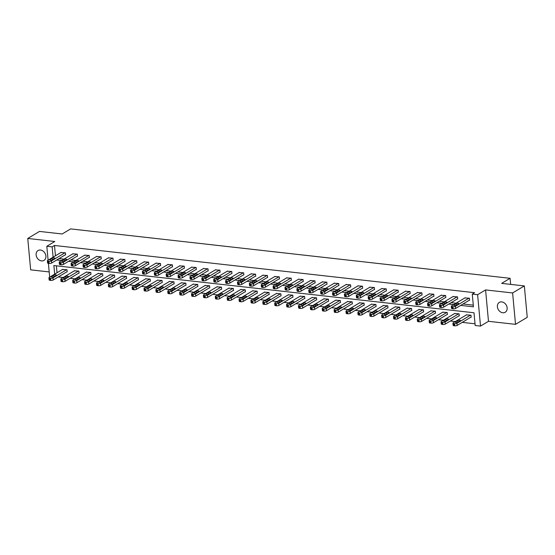 <?xml version="1.0" encoding="UTF-8"?>
<svg xmlns="http://www.w3.org/2000/svg" width="555" height="555" viewBox="0 0 555 555"><rect width="100%" height="100%" fill="white"/><g stroke="black" fill="none" stroke-linecap="round" stroke-linejoin="round"><path stroke-width="0.83" d="M41.514 260.905A5.744 4.558 -121 0 0 43.97 260.406A5.744 4.558 -121 0 0 45.572 254.544A5.744 4.558 -121 0 0 40.508 250.048A5.744 4.558 -121 0 0 38.052 250.548A5.744 4.558 -121 0 0 36.45 256.41A5.744 4.558 -121 0 0 41.514 260.905M502.768 312.756A5.744 4.558 -121 0 0 505.223 312.257A5.744 4.558 -121 0 0 506.826 306.395A5.744 4.558 -121 0 0 501.762 301.899A5.744 4.558 -121 0 0 499.306 302.399A5.744 4.558 -121 0 0 497.703 308.261A5.744 4.558 -121 0 0 502.768 312.756M510.649 284.389L510.08 278.305L70.617 228.903L62.174 233.974L39.474 231.421L27.75 238.456L30.664 269.848L49.194 271.929M510.08 278.305L501.644 283.376L524.336 285.922L527.25 317.314L515.526 324.349L512.612 292.957L485.576 289.918L477.605 294.705L480.512 326.097L475.184 325.494L474.005 312.77L53.877 265.54L54.681 274.156M485.576 289.918L488.49 321.31L515.526 324.349M488.49 321.31L480.512 326.097M58.268 276.959L63.201 277.514M70.152 278.291L75.078 278.846M82.029 279.63L86.962 280.185M93.913 280.962L98.845 281.517M105.797 282.301L110.722 282.856M117.674 283.633L122.606 284.188M129.558 284.972L134.49 285.527M141.442 286.304L146.367 286.859M153.319 287.643L158.251 288.198M165.203 288.982L170.135 289.53M177.087 290.314L182.012 290.869M188.964 291.652L193.896 292.201M200.848 292.984L205.78 293.539M212.731 294.323L217.664 294.878M224.608 295.655L229.541 296.21M236.492 296.994L241.425 297.549M248.376 298.326L253.309 298.881M260.253 299.665L265.186 300.22M272.137 300.997L277.07 301.552M284.021 302.336L288.954 302.891M295.898 303.668L300.831 304.223M307.782 305.007L312.715 305.562M319.666 306.339L324.599 306.894M331.543 307.678L336.476 308.233M343.427 309.01L348.36 309.565M355.311 310.349L360.244 310.904M367.188 311.681L372.121 312.236M379.072 313.02L384.004 313.575M390.956 314.359L395.888 314.907M402.84 315.691L407.765 316.246M414.717 317.03L419.649 317.585M426.601 318.362L431.533 318.917M438.485 319.701L443.41 320.256M450.362 321.033L455.294 321.588M462.246 322.372L475.024 323.808M524.336 285.922L512.612 292.957M56.381 265.824L57.026 272.755M470.786 317.245L471.167 317.287L470.973 315.164L466.429 314.907M458.909 315.906L459.29 315.948L459.089 313.832L454.545 313.575M447.025 314.574L447.406 314.616L447.205 312.493L442.661 312.236M435.141 313.235L435.522 313.277L435.328 311.161L430.784 310.904M423.264 311.903L423.638 311.945L423.444 309.822L418.9 309.565M411.38 310.564L411.761 310.606L411.56 308.49L407.016 308.233M399.496 309.232L399.877 309.274L399.683 307.151L395.139 306.894M387.619 307.893L387.994 307.935L387.799 305.819L383.255 305.562M375.735 306.561L376.117 306.603L375.915 304.48L371.371 304.223M363.851 305.222L364.233 305.264L364.038 303.148L359.487 302.891M351.974 303.89L352.349 303.932L352.154 301.809L347.61 301.552M340.09 302.551L340.472 302.593L340.271 300.47L335.726 300.213M328.206 301.212L328.588 301.261L328.394 299.138L323.842 298.881M316.329 299.88L316.704 299.922L316.51 297.799L311.966 297.542M304.445 298.541L304.827 298.59L304.626 296.467L300.082 296.21M292.561 297.209L292.943 297.251L292.749 295.128L288.198 294.872M280.684 295.87L281.059 295.919L280.865 293.796L276.321 293.539M268.8 294.538L269.182 294.58L268.981 292.457L264.437 292.201M256.916 293.2L257.298 293.241L257.104 291.125L252.553 290.869M245.039 291.868L245.414 291.909L245.22 289.786L240.676 289.53M233.155 290.529L233.537 290.57L233.336 288.454L228.792 288.198M221.272 289.197L221.653 289.238L221.459 287.115L216.908 286.859M209.388 287.858L209.769 287.899L209.575 285.783L205.031 285.527M197.511 286.526L197.892 286.567L197.691 284.444L193.147 284.188M185.627 285.187L186.008 285.228L185.814 283.112L181.263 282.856M173.743 283.855L174.124 283.896L173.93 281.774L169.386 281.517M161.866 282.516L162.247 282.557L162.046 280.442L157.502 280.185M149.982 281.184L150.363 281.225L150.169 279.103L145.618 278.846M138.098 279.845L138.479 279.887L138.285 277.771L133.741 277.514M126.221 278.513L126.602 278.554L126.401 276.432L121.857 276.175M114.337 277.174L114.719 277.216L114.524 275.093L109.973 274.836M102.453 275.835L102.835 275.884L102.64 273.761L98.096 273.504M90.576 274.503L90.958 274.545L90.756 272.422L86.212 272.165M78.692 273.164L79.074 273.213L78.879 271.09L74.328 270.833M66.808 271.832L67.19 271.874L66.995 269.751L62.451 269.494M460.685 305.396L473.45 306.832L472.27 294.108L474.615 292.7L54.494 245.47L55.451 255.786M59.052 258.575L63.985 259.13M70.929 259.913L75.862 260.468M82.813 261.245L87.746 261.8M94.697 262.584L99.629 263.139M106.581 263.916L111.506 264.471M118.458 265.255L123.39 265.81M130.342 266.587L135.274 267.142M142.226 267.926L147.151 268.481M154.103 269.258L159.035 269.813M165.987 270.597L170.919 271.152M177.871 271.929L182.796 272.484M189.748 273.268L194.68 273.823M201.631 274.607L206.564 275.155M213.515 275.939L218.441 276.494M225.392 277.278L230.325 277.833M237.276 278.61L242.209 279.165M249.16 279.949L254.086 280.504M261.037 281.281L265.97 281.836M272.921 282.62L277.854 283.175M284.805 283.952L289.731 284.507M296.682 285.291L301.615 285.846M308.566 286.623L313.499 287.178M320.45 287.962L325.376 288.517M332.327 289.294L337.26 289.849M344.211 290.633L349.144 291.188M356.095 291.965L361.021 292.52M367.972 293.304L372.904 293.859M379.856 294.636L384.788 295.191M391.74 295.975L396.665 296.53M403.617 297.313L408.549 297.862M415.501 298.646L420.433 299.2M427.385 299.984L432.31 300.532M439.262 301.316L444.194 301.871M451.146 302.655L456.078 303.21M463.03 303.987L473.297 305.146M469.211 300.276L469.592 300.317L469.398 298.201L464.854 297.945M457.334 298.944L457.715 298.985L457.514 296.863L452.97 296.606M445.45 297.605L445.831 297.647L445.637 295.524L441.086 295.267M433.566 296.266L433.948 296.315L433.753 294.192L429.209 293.935M421.689 294.934L422.071 294.976L421.869 292.853L417.325 292.596M409.805 293.595L410.187 293.644L409.992 291.521L405.441 291.264M397.921 292.263L398.303 292.305L398.108 290.182L393.564 289.925M386.044 290.924L386.426 290.973L386.225 288.85L381.68 288.593M374.16 289.592L374.542 289.634L374.348 287.511L369.796 287.254M362.276 288.253L362.658 288.302L362.464 286.179L357.919 285.922M350.399 286.921L350.781 286.963L350.58 284.84L346.036 284.583M338.515 285.582L338.897 285.624L338.703 283.508L334.152 283.251M326.631 284.25L327.013 284.292L326.819 282.169L322.275 281.912M314.754 282.911L315.136 282.953L314.935 280.837L310.391 280.58M302.87 281.579L303.252 281.621L303.058 279.498L298.507 279.241M290.986 280.24L291.368 280.282L291.174 278.166L286.63 277.909M279.109 278.908L279.491 278.95L279.29 276.827L274.746 276.57M267.226 277.569L267.607 277.611L267.413 275.495L262.862 275.238M255.342 276.237L255.723 276.279L255.529 274.156L250.985 273.899M243.465 274.898L243.846 274.94L243.645 272.824L239.101 272.567M231.581 273.566L231.962 273.608L231.761 271.485L227.217 271.228M219.697 272.227L220.078 272.269L219.884 270.146L215.34 269.89M207.82 270.889L208.201 270.937L208 268.814L203.456 268.558M195.936 269.557L196.317 269.598L196.116 267.475L191.572 267.219M184.052 268.218L184.433 268.266L184.239 266.143L179.695 265.887M172.175 266.886L172.549 266.927L172.355 264.804L167.811 264.548M160.291 265.547L160.672 265.595L160.471 263.472L155.927 263.216M148.407 264.215L148.789 264.256L148.594 262.133L144.043 261.877M136.53 262.876L136.905 262.917L136.71 260.801L132.166 260.545M124.646 261.544L125.028 261.585L124.826 259.462L120.282 259.206M112.762 260.205L113.144 260.246L112.949 258.13L108.398 257.874M100.885 258.873L101.26 258.914L101.066 256.792L96.521 256.535M89.001 257.534L89.383 257.575L89.182 255.46L84.638 255.203M77.117 256.202L77.499 256.243L77.305 254.121L72.754 253.864M65.24 254.863L65.615 254.905L65.421 252.789L60.877 252.532M48.105 260.191L46.814 246.281L54.785 241.494L27.75 238.456M46.814 246.281L52.149 246.878L53.107 257.194M54.494 245.47L52.149 246.878M472.27 294.108L477.605 294.705M49.679 277.16L48.396 263.334A1.797 0.569 174.7 0 1 47.557 262.938L47.355 260.815A1.797 0.569 -5.3 0 0 48.209 261.218L48.972 261.301A1.797 0.569 -5.3 0 0 51.428 260.912L65.039 252.74M56.707 259.983L61.64 260.538M68.584 261.322L73.517 261.87M80.468 262.654L85.401 263.209M92.352 263.993L97.285 264.548M104.236 265.325L109.162 265.88M116.113 266.664L121.045 267.219M127.997 267.996L132.929 268.551M139.881 269.335L144.806 269.89M151.758 270.667L156.69 271.222M163.642 272.005L168.574 272.56M175.526 273.337L180.451 273.892M187.403 274.676L192.335 275.231M199.287 276.008L204.219 276.563M211.171 277.347L216.096 277.902M223.048 278.679L227.98 279.234M234.931 280.018L239.864 280.573M246.815 281.35L251.741 281.905M258.692 282.689L263.625 283.244M270.576 284.028L275.509 284.576M282.46 285.36L287.386 285.915M294.337 286.699L299.27 287.247M306.221 288.031L311.154 288.586M318.105 289.37L323.031 289.925M329.982 290.702L334.915 291.257M341.866 292.041L346.799 292.596M353.75 293.373L358.676 293.928M365.627 294.712L370.56 295.267M377.511 296.044L382.444 296.599M389.395 297.383L394.321 297.938M401.272 298.715L406.204 299.27M413.156 300.054L418.088 300.609M425.04 301.386L429.965 301.941M436.917 302.725L441.849 303.28M448.801 304.057L453.733 304.612M469.017 298.153L455.405 306.325A1.797 0.569 -5.3 0 1 452.942 306.714L452.186 306.631A1.797 0.569 -5.3 0 1 451.333 306.228A1.797 0.569 -5.3 0 1 451.597 305.895L465.208 297.73M451.333 306.228L451.534 308.351A1.797 0.569 174.7 0 0 452.381 308.747L453.144 308.837A1.797 0.569 174.7 0 0 455.606 308.441L469.572 300.061M456.411 305.229A1.436 0.451 174.7 0 1 454.822 305.562A1.436 0.451 174.7 0 1 453.761 305.229A1.436 0.451 174.7 0 1 453.969 304.959L456.224 303.606A1.436 0.451 174.7 0 1 457.813 303.273A1.436 0.451 174.7 0 1 458.874 303.613A1.436 0.451 174.7 0 1 458.659 303.883L456.411 305.229M470.591 315.122L456.98 323.287A1.797 0.569 -5.3 0 1 454.517 323.683L453.761 323.593A1.797 0.569 -5.3 0 1 452.908 323.197A1.797 0.569 -5.3 0 1 453.171 322.864L466.783 314.692M471.146 317.03L457.181 325.41A1.797 0.569 174.7 0 1 454.718 325.799L453.955 325.716A1.797 0.569 174.7 0 1 453.102 325.32L452.908 323.197M457.986 322.198L460.234 320.846A1.436 0.451 -5.3 0 0 460.449 320.582A1.436 0.451 -5.3 0 0 459.387 320.242A1.436 0.451 -5.3 0 0 457.799 320.575L455.544 321.928A1.436 0.451 -5.3 0 0 455.336 322.198A1.436 0.451 -5.3 0 0 456.397 322.531A1.436 0.451 -5.3 0 0 457.986 322.198M457.133 296.821L443.528 304.986A1.797 0.569 -5.3 0 1 441.065 305.375L440.302 305.292A1.797 0.569 -5.3 0 1 439.449 304.896A1.797 0.569 -5.3 0 1 439.72 304.556L453.324 296.391M439.449 304.896L439.65 307.019A1.797 0.569 174.7 0 0 440.497 307.414L441.26 307.498A1.797 0.569 174.7 0 0 443.723 307.109L457.688 298.729M444.527 303.897A1.436 0.451 174.7 0 1 442.939 304.23A1.436 0.451 174.7 0 1 441.877 303.89A1.436 0.451 174.7 0 1 442.092 303.62L444.34 302.274A1.436 0.451 174.7 0 1 445.929 301.941A1.436 0.451 174.7 0 1 446.99 302.274A1.436 0.451 174.7 0 1 446.782 302.544L444.527 303.897M445.256 295.482L431.644 303.647A1.797 0.569 -5.3 0 1 429.181 304.043L428.418 303.96A1.797 0.569 -5.3 0 1 427.572 303.557A1.797 0.569 -5.3 0 1 427.836 303.224L441.447 295.059M427.572 303.557L427.766 305.68A1.797 0.569 174.7 0 0 428.62 306.076L429.376 306.166A1.797 0.569 174.7 0 0 431.839 305.77L445.811 297.39M432.643 302.558A1.436 0.451 174.7 0 1 431.062 302.891A1.436 0.451 174.7 0 1 430 302.558A1.436 0.451 174.7 0 1 430.208 302.288L432.463 300.935A1.436 0.451 174.7 0 1 434.052 300.602A1.436 0.451 174.7 0 1 435.106 300.942A1.436 0.451 174.7 0 1 434.898 301.212L432.643 302.558M458.708 313.79L445.096 321.955A1.797 0.569 -5.3 0 1 442.64 322.344L441.877 322.261A1.797 0.569 -5.3 0 1 441.024 321.865A1.797 0.569 -5.3 0 1 441.294 321.525L454.899 313.36M459.262 315.691L445.297 324.071A1.797 0.569 174.7 0 1 442.835 324.467L442.071 324.384A1.797 0.569 174.7 0 1 441.225 323.981L441.024 321.865M446.102 320.866L448.357 319.513A1.436 0.451 -5.3 0 0 448.565 319.243A1.436 0.451 -5.3 0 0 447.503 318.903A1.436 0.451 -5.3 0 0 445.915 319.236L443.667 320.589A1.436 0.451 -5.3 0 0 443.452 320.859A1.436 0.451 -5.3 0 0 444.513 321.199A1.436 0.451 -5.3 0 0 446.102 320.866M446.831 312.451L433.219 320.617A1.797 0.569 -5.3 0 1 430.756 321.012L429.993 320.922A1.797 0.569 -5.3 0 1 429.147 320.526A1.797 0.569 -5.3 0 1 429.41 320.186L443.022 312.021M447.379 314.359L433.413 322.739A1.797 0.569 174.7 0 1 430.951 323.128L430.194 323.045A1.797 0.569 174.7 0 1 429.341 322.649L429.147 320.526M434.218 319.527L436.473 318.175A1.436 0.451 -5.3 0 0 436.681 317.904A1.436 0.451 -5.3 0 0 435.619 317.571A1.436 0.451 -5.3 0 0 434.038 317.904L431.783 319.257A1.436 0.451 -5.3 0 0 431.568 319.52A1.436 0.451 -5.3 0 0 432.629 319.86A1.436 0.451 -5.3 0 0 434.218 319.527M433.372 294.15L419.76 302.315A1.797 0.569 -5.3 0 1 417.298 302.704L416.541 302.621A1.797 0.569 -5.3 0 1 415.688 302.225A1.797 0.569 -5.3 0 1 415.952 301.885L429.563 293.72M415.688 302.225L415.882 304.348A1.797 0.569 174.7 0 0 416.736 304.744L417.499 304.827A1.797 0.569 174.7 0 0 419.962 304.438L433.927 296.058M420.766 301.226A1.436 0.451 174.7 0 1 419.178 301.559A1.436 0.451 174.7 0 1 418.116 301.219A1.436 0.451 174.7 0 1 418.324 300.949L420.579 299.603A1.436 0.451 174.7 0 1 422.168 299.27A1.436 0.451 174.7 0 1 423.229 299.603A1.436 0.451 174.7 0 1 423.014 299.873L420.766 301.226M421.488 292.811L407.883 300.976A1.797 0.569 -5.3 0 1 405.421 301.372L404.657 301.289A1.797 0.569 -5.3 0 1 403.804 300.886A1.797 0.569 -5.3 0 1 404.075 300.553L417.679 292.388M403.804 300.886L404.005 303.009A1.797 0.569 174.7 0 0 404.852 303.405L405.615 303.495A1.797 0.569 174.7 0 0 408.078 303.099L422.043 294.719M408.882 299.887A1.436 0.451 174.7 0 1 407.294 300.22A1.436 0.451 174.7 0 1 406.232 299.887A1.436 0.451 174.7 0 1 406.447 299.617L408.695 298.264A1.436 0.451 174.7 0 1 410.284 297.931A1.436 0.451 174.7 0 1 411.345 298.271A1.436 0.451 174.7 0 1 411.137 298.541L408.882 299.887M409.611 291.479L395.999 299.644A1.797 0.569 -5.3 0 1 393.537 300.033L392.773 299.95A1.797 0.569 -5.3 0 1 391.927 299.554A1.797 0.569 -5.3 0 1 392.191 299.214L405.802 291.049M391.927 299.554L392.121 301.67A1.797 0.569 174.7 0 0 392.975 302.073L393.731 302.156A1.797 0.569 174.7 0 0 396.194 301.767L410.166 293.387M396.998 298.555A1.436 0.451 174.7 0 1 395.41 298.888A1.436 0.451 174.7 0 1 394.355 298.548A1.436 0.451 174.7 0 1 394.563 298.278L396.818 296.932A1.436 0.451 174.7 0 1 398.407 296.592A1.436 0.451 174.7 0 1 399.461 296.932A1.436 0.451 174.7 0 1 399.253 297.202L396.998 298.555M434.947 311.119L421.335 319.285A1.797 0.569 -5.3 0 1 418.872 319.673L418.116 319.59A1.797 0.569 -5.3 0 1 417.263 319.194A1.797 0.569 -5.3 0 1 417.526 318.854L431.138 310.689M435.502 313.02L421.529 321.4A1.797 0.569 174.7 0 1 419.074 321.796L418.31 321.706A1.797 0.569 174.7 0 1 417.457 321.31L417.263 319.194M422.341 318.195L424.589 316.843A1.436 0.451 -5.3 0 0 424.804 316.572A1.436 0.451 -5.3 0 0 423.742 316.232A1.436 0.451 -5.3 0 0 422.154 316.565L419.899 317.918A1.436 0.451 -5.3 0 0 419.691 318.188A1.436 0.451 -5.3 0 0 420.752 318.528A1.436 0.451 -5.3 0 0 422.341 318.195M423.063 309.78L409.451 317.946A1.797 0.569 -5.3 0 1 406.995 318.341L406.232 318.251A1.797 0.569 -5.3 0 1 405.379 317.855A1.797 0.569 -5.3 0 1 405.649 317.515L419.254 309.35M423.618 311.688L409.652 320.068A1.797 0.569 174.7 0 1 407.19 320.457L406.427 320.374A1.797 0.569 174.7 0 1 405.58 319.978L405.379 317.855M410.457 316.856L412.705 315.504A1.436 0.451 -5.3 0 0 412.92 315.233A1.436 0.451 -5.3 0 0 411.859 314.9A1.436 0.451 -5.3 0 0 410.27 315.233L408.022 316.586A1.436 0.451 -5.3 0 0 407.807 316.85A1.436 0.451 -5.3 0 0 408.868 317.189A1.436 0.451 -5.3 0 0 410.457 316.856M411.186 308.441L397.574 316.614A1.797 0.569 -5.3 0 1 395.111 317.002L394.348 316.919A1.797 0.569 -5.3 0 1 393.502 316.523A1.797 0.569 -5.3 0 1 393.766 316.183L407.377 308.018M411.734 310.349L397.769 318.73A1.797 0.569 174.7 0 1 395.306 319.125L394.55 319.035A1.797 0.569 174.7 0 1 393.696 318.639L393.502 316.523M398.573 315.517L400.828 314.172A1.436 0.451 -5.3 0 0 401.036 313.901A1.436 0.451 -5.3 0 0 399.975 313.561A1.436 0.451 -5.3 0 0 398.393 313.894L396.138 315.247A1.436 0.451 -5.3 0 0 395.923 315.517A1.436 0.451 -5.3 0 0 396.985 315.857A1.436 0.451 -5.3 0 0 398.573 315.517M397.727 290.14L384.115 298.306A1.797 0.569 -5.3 0 1 381.653 298.701L380.896 298.611A1.797 0.569 -5.3 0 1 380.043 298.215A1.797 0.569 -5.3 0 1 380.307 297.882L393.918 289.71M380.043 298.215L380.237 300.338A1.797 0.569 174.7 0 0 381.091 300.734L381.854 300.824A1.797 0.569 174.7 0 0 384.317 300.428L398.282 292.048M385.121 297.216A1.436 0.451 174.7 0 1 383.533 297.549A1.436 0.451 174.7 0 1 382.471 297.216A1.436 0.451 174.7 0 1 382.679 296.946L384.934 295.593A1.436 0.451 174.7 0 1 386.523 295.26A1.436 0.451 174.7 0 1 387.584 295.6A1.436 0.451 174.7 0 1 387.369 295.87L385.121 297.216M399.302 307.109L385.69 315.275A1.797 0.569 -5.3 0 1 383.227 315.67L382.471 315.58A1.797 0.569 -5.3 0 1 381.618 315.184A1.797 0.569 -5.3 0 1 381.882 314.845L395.493 306.679M399.857 309.017L385.885 317.398A1.797 0.569 174.7 0 1 383.429 317.786L382.666 317.703A1.797 0.569 174.7 0 1 381.812 317.307L381.618 315.184M386.696 314.185L388.944 312.833A1.436 0.451 -5.3 0 0 389.159 312.562A1.436 0.451 -5.3 0 0 388.098 312.229A1.436 0.451 -5.3 0 0 386.509 312.562L384.254 313.908A1.436 0.451 -5.3 0 0 384.046 314.179A1.436 0.451 -5.3 0 0 385.108 314.519A1.436 0.451 -5.3 0 0 386.696 314.185M385.843 288.808L372.238 296.974A1.797 0.569 -5.3 0 1 369.776 297.362L369.013 297.279A1.797 0.569 -5.3 0 1 368.159 296.883A1.797 0.569 -5.3 0 1 368.43 296.543L382.034 288.378M368.159 296.883L368.36 298.999A1.797 0.569 174.7 0 0 369.207 299.402L369.97 299.485A1.797 0.569 174.7 0 0 372.433 299.096L386.398 290.716M373.238 295.884A1.436 0.451 174.7 0 1 371.649 296.217A1.436 0.451 174.7 0 1 370.587 295.877A1.436 0.451 174.7 0 1 370.802 295.607L373.05 294.254A1.436 0.451 174.7 0 1 374.639 293.921A1.436 0.451 174.7 0 1 375.7 294.261A1.436 0.451 174.7 0 1 375.492 294.532L373.238 295.884M387.418 305.77L373.806 313.943A1.797 0.569 -5.3 0 1 371.35 314.331L370.587 314.248A1.797 0.569 -5.3 0 1 369.734 313.846A1.797 0.569 -5.3 0 1 369.998 313.513L383.609 305.347M387.973 307.678L374.008 316.059A1.797 0.569 174.7 0 1 371.545 316.454L370.782 316.364A1.797 0.569 174.7 0 1 369.935 315.968L369.734 313.846M374.812 312.847L377.06 311.501A1.436 0.451 -5.3 0 0 377.275 311.23A1.436 0.451 -5.3 0 0 376.214 310.89A1.436 0.451 -5.3 0 0 374.625 311.223L372.377 312.576A1.436 0.451 -5.3 0 0 372.162 312.847A1.436 0.451 -5.3 0 0 373.224 313.186A1.436 0.451 -5.3 0 0 374.812 312.847M373.966 287.469L360.355 295.635A1.797 0.569 -5.3 0 1 357.892 296.03L357.129 295.94A1.797 0.569 -5.3 0 1 356.282 295.544A1.797 0.569 -5.3 0 1 356.546 295.211L370.157 287.039M356.282 295.544L356.476 297.667A1.797 0.569 174.7 0 0 357.33 298.063L358.086 298.146A1.797 0.569 174.7 0 0 360.549 297.757L374.514 289.377M361.354 294.545A1.436 0.451 174.7 0 1 359.765 294.878A1.436 0.451 174.7 0 1 358.71 294.545A1.436 0.451 174.7 0 1 358.918 294.275L361.173 292.922A1.436 0.451 174.7 0 1 362.762 292.589A1.436 0.451 174.7 0 1 363.816 292.929A1.436 0.451 174.7 0 1 363.608 293.193L361.354 294.545M375.541 304.438L361.929 312.604A1.797 0.569 -5.3 0 1 359.467 312.992L358.703 312.909A1.797 0.569 -5.3 0 1 357.857 312.514A1.797 0.569 -5.3 0 1 358.121 312.174L371.732 304.008M376.089 306.346L362.124 314.727A1.797 0.569 174.7 0 1 359.661 315.115L358.905 315.032A1.797 0.569 174.7 0 1 358.051 314.636L357.857 312.514M362.928 311.515L365.183 310.162A1.436 0.451 -5.3 0 0 365.391 309.891A1.436 0.451 -5.3 0 0 364.33 309.558A1.436 0.451 -5.3 0 0 362.741 309.891L360.493 311.237A1.436 0.451 -5.3 0 0 360.278 311.508A1.436 0.451 -5.3 0 0 361.34 311.848A1.436 0.451 -5.3 0 0 362.928 311.515M362.082 286.137L348.471 294.303A1.797 0.569 -5.3 0 1 346.008 294.691L345.252 294.608A1.797 0.569 -5.3 0 1 344.398 294.212A1.797 0.569 -5.3 0 1 344.662 293.873L358.273 285.707M344.398 294.212L344.593 296.328A1.797 0.569 174.7 0 0 345.446 296.731L346.209 296.814A1.797 0.569 174.7 0 0 348.672 296.419L362.637 288.038M349.477 293.213A1.436 0.451 174.7 0 1 347.888 293.546A1.436 0.451 174.7 0 1 346.826 293.207A1.436 0.451 174.7 0 1 347.035 292.936L349.289 291.583A1.436 0.451 174.7 0 1 350.878 291.25A1.436 0.451 174.7 0 1 351.939 291.59A1.436 0.451 174.7 0 1 351.724 291.861L349.477 293.213M363.657 303.099L350.045 311.272A1.797 0.569 -5.3 0 1 347.583 311.66L346.826 311.577A1.797 0.569 -5.3 0 1 345.973 311.175A1.797 0.569 -5.3 0 1 346.237 310.842L359.848 302.676M364.212 305.007L350.24 313.388A1.797 0.569 174.7 0 1 347.784 313.783L347.021 313.693A1.797 0.569 174.7 0 1 346.167 313.298L345.973 311.175M351.051 310.176L353.299 308.83A1.436 0.451 -5.3 0 0 353.514 308.559A1.436 0.451 -5.3 0 0 352.453 308.219A1.436 0.451 -5.3 0 0 350.864 308.552L348.609 309.905A1.436 0.451 -5.3 0 0 348.401 310.176A1.436 0.451 -5.3 0 0 349.463 310.509A1.436 0.451 -5.3 0 0 351.051 310.176M350.198 284.798L336.594 292.964A1.797 0.569 -5.3 0 1 334.131 293.359L333.368 293.269A1.797 0.569 -5.3 0 1 332.514 292.874A1.797 0.569 -5.3 0 1 332.785 292.541L346.389 284.368M332.514 292.874L332.716 294.996A1.797 0.569 174.7 0 0 333.562 295.392L334.325 295.475A1.797 0.569 174.7 0 0 336.788 295.087L350.753 286.706M337.593 291.875A1.436 0.451 174.7 0 1 336.004 292.207A1.436 0.451 174.7 0 1 334.942 291.868A1.436 0.451 174.7 0 1 335.158 291.604L337.405 290.251A1.436 0.451 174.7 0 1 338.994 289.918A1.436 0.451 174.7 0 1 340.055 290.258A1.436 0.451 174.7 0 1 339.847 290.522L337.593 291.875M351.773 301.767L338.161 309.933A1.797 0.569 -5.3 0 1 335.706 310.321L334.942 310.238A1.797 0.569 -5.3 0 1 334.089 309.843A1.797 0.569 -5.3 0 1 334.353 309.503L347.964 301.337M352.328 303.675L338.363 312.056A1.797 0.569 174.7 0 1 335.9 312.444L335.137 312.361A1.797 0.569 174.7 0 1 334.29 311.966L334.089 309.843M339.167 308.844L341.415 307.491A1.436 0.451 -5.3 0 0 341.63 307.22A1.436 0.451 -5.3 0 0 340.569 306.887A1.436 0.451 -5.3 0 0 338.98 307.22L336.732 308.566A1.436 0.451 -5.3 0 0 336.517 308.837A1.436 0.451 -5.3 0 0 337.579 309.177A1.436 0.451 -5.3 0 0 339.167 308.844M338.321 283.466L324.71 291.632A1.797 0.569 -5.3 0 1 322.247 292.02L321.484 291.937A1.797 0.569 -5.3 0 1 320.637 291.541A1.797 0.569 -5.3 0 1 320.901 291.202L334.512 283.036M320.637 291.541L320.832 293.657A1.797 0.569 174.7 0 0 321.685 294.06L322.441 294.143A1.797 0.569 174.7 0 0 324.904 293.748L338.869 285.367M325.709 290.543A1.436 0.451 174.7 0 1 324.12 290.875A1.436 0.451 174.7 0 1 323.065 290.536A1.436 0.451 174.7 0 1 323.274 290.265L325.528 288.912A1.436 0.451 174.7 0 1 327.117 288.579A1.436 0.451 174.7 0 1 328.171 288.919A1.436 0.451 174.7 0 1 327.963 289.19L325.709 290.543M339.896 300.428L326.284 308.594A1.797 0.569 -5.3 0 1 323.822 308.989L323.059 308.906A1.797 0.569 -5.3 0 1 322.212 308.504A1.797 0.569 -5.3 0 1 322.476 308.171L336.087 300.005M340.444 302.336L326.479 310.717A1.797 0.569 174.7 0 1 324.016 311.112L323.26 311.022A1.797 0.569 174.7 0 1 322.406 310.627L322.212 308.504M327.284 307.505L329.538 306.159A1.436 0.451 -5.3 0 0 329.746 305.888A1.436 0.451 -5.3 0 0 328.685 305.548A1.436 0.451 -5.3 0 0 327.096 305.881L324.848 307.234A1.436 0.451 -5.3 0 0 324.633 307.505A1.436 0.451 -5.3 0 0 325.695 307.838A1.436 0.451 -5.3 0 0 327.284 307.505M326.437 282.127L312.826 290.293A1.797 0.569 -5.3 0 1 310.363 290.688L309.607 290.598A1.797 0.569 -5.3 0 1 308.753 290.203A1.797 0.569 -5.3 0 1 309.017 289.863L322.628 281.697M308.753 290.203L308.948 292.325A1.797 0.569 174.7 0 0 309.801 292.721L310.564 292.804A1.797 0.569 174.7 0 0 313.027 292.416L326.992 284.035M313.832 289.204A1.436 0.451 174.7 0 1 312.243 289.537A1.436 0.451 174.7 0 1 311.182 289.197A1.436 0.451 174.7 0 1 311.39 288.933L313.644 287.58A1.436 0.451 174.7 0 1 315.233 287.247A1.436 0.451 174.7 0 1 316.295 287.58A1.436 0.451 174.7 0 1 316.079 287.851L313.832 289.204M328.012 299.096L314.401 307.262A1.797 0.569 -5.3 0 1 311.938 307.65L311.182 307.567A1.797 0.569 -5.3 0 1 310.328 307.172A1.797 0.569 -5.3 0 1 310.592 306.832L324.203 298.666M328.567 301.004L314.595 309.385A1.797 0.569 174.7 0 1 312.139 309.773L311.376 309.69A1.797 0.569 174.7 0 1 310.522 309.295L310.328 307.172M315.406 306.173L317.654 304.82A1.436 0.451 -5.3 0 0 317.869 304.549A1.436 0.451 -5.3 0 0 316.808 304.216A1.436 0.451 -5.3 0 0 315.219 304.549L312.964 305.895A1.436 0.451 -5.3 0 0 312.756 306.166A1.436 0.451 -5.3 0 0 313.818 306.506A1.436 0.451 -5.3 0 0 315.406 306.173M314.553 280.795L300.949 288.961A1.797 0.569 -5.3 0 1 298.486 289.349L297.723 289.266A1.797 0.569 -5.3 0 1 296.87 288.871A1.797 0.569 -5.3 0 1 297.14 288.531L310.745 280.365M296.87 288.871L297.071 290.986A1.797 0.569 174.7 0 0 297.917 291.382L298.68 291.472A1.797 0.569 174.7 0 0 301.143 291.077L315.108 282.696M301.948 287.872A1.436 0.451 174.7 0 1 300.359 288.205A1.436 0.451 174.7 0 1 299.298 287.865A1.436 0.451 174.7 0 1 299.513 287.594L301.76 286.241A1.436 0.451 174.7 0 1 303.349 285.908A1.436 0.451 174.7 0 1 304.411 286.248A1.436 0.451 174.7 0 1 304.202 286.519L301.948 287.872M316.128 297.757L302.517 305.923A1.797 0.569 -5.3 0 1 300.061 306.318L299.298 306.235A1.797 0.569 -5.3 0 1 298.444 305.833A1.797 0.569 -5.3 0 1 298.708 305.5L312.319 297.334M316.683 299.665L302.718 308.046A1.797 0.569 174.7 0 1 300.255 308.441L299.492 308.351A1.797 0.569 174.7 0 1 298.646 307.956L298.444 305.833M303.523 304.834L305.77 303.488A1.436 0.451 -5.3 0 0 305.985 303.217A1.436 0.451 -5.3 0 0 304.924 302.877A1.436 0.451 -5.3 0 0 303.335 303.21L301.087 304.563A1.436 0.451 -5.3 0 0 300.872 304.834A1.436 0.451 -5.3 0 0 301.934 305.167A1.436 0.451 -5.3 0 0 303.523 304.834M302.676 279.456L289.065 287.622A1.797 0.569 -5.3 0 1 286.602 288.017L285.839 287.927A1.797 0.569 -5.3 0 1 284.993 287.532A1.797 0.569 -5.3 0 1 285.256 287.192L298.868 279.026M284.993 287.532L285.187 289.654A1.797 0.569 174.7 0 0 286.04 290.05L286.796 290.133A1.797 0.569 174.7 0 0 289.259 289.745L303.224 281.364M290.064 286.533A1.436 0.451 174.7 0 1 288.475 286.866A1.436 0.451 174.7 0 1 287.421 286.526A1.436 0.451 174.7 0 1 287.629 286.262L289.883 284.909A1.436 0.451 174.7 0 1 291.472 284.576A1.436 0.451 174.7 0 1 292.527 284.909A1.436 0.451 174.7 0 1 292.318 285.18L290.064 286.533M304.251 296.425L290.64 304.591A1.797 0.569 -5.3 0 1 288.177 304.979L287.414 304.896A1.797 0.569 -5.3 0 1 286.567 304.501A1.797 0.569 -5.3 0 1 286.831 304.161L300.442 295.995M304.799 298.333L290.834 306.714A1.797 0.569 174.7 0 1 288.371 307.102L287.615 307.019A1.797 0.569 174.7 0 1 286.762 306.617L286.567 304.501M291.639 303.502L293.893 302.149A1.436 0.451 -5.3 0 0 294.101 301.878A1.436 0.451 -5.3 0 0 293.04 301.538A1.436 0.451 -5.3 0 0 291.451 301.878L289.204 303.224A1.436 0.451 -5.3 0 0 288.988 303.495A1.436 0.451 -5.3 0 0 290.05 303.835A1.436 0.451 -5.3 0 0 291.639 303.502M290.792 278.117L277.181 286.29A1.797 0.569 -5.3 0 1 274.718 286.678L273.962 286.595A1.797 0.569 -5.3 0 1 273.109 286.2A1.797 0.569 -5.3 0 1 273.372 285.86L286.984 277.694M273.109 286.2L273.303 288.316A1.797 0.569 174.7 0 0 274.156 288.711L274.919 288.801A1.797 0.569 174.7 0 0 277.382 288.406L291.347 280.025M278.187 285.194A1.436 0.451 174.7 0 1 276.598 285.534A1.436 0.451 174.7 0 1 275.537 285.194A1.436 0.451 174.7 0 1 275.745 284.923L278 283.57A1.436 0.451 174.7 0 1 279.588 283.237A1.436 0.451 174.7 0 1 280.65 283.577A1.436 0.451 174.7 0 1 280.435 283.848L278.187 285.194M292.367 295.087L278.756 303.252A1.797 0.569 -5.3 0 1 276.293 303.647L275.53 303.557A1.797 0.569 -5.3 0 1 274.683 303.162A1.797 0.569 -5.3 0 1 274.947 302.829L288.558 294.656M292.922 296.994L278.95 305.375A1.797 0.569 174.7 0 1 276.494 305.77L275.731 305.68A1.797 0.569 174.7 0 1 274.878 305.285L274.683 303.162M279.762 302.163L282.009 300.817A1.436 0.451 -5.3 0 0 282.224 300.546A1.436 0.451 -5.3 0 0 281.163 300.206A1.436 0.451 -5.3 0 0 279.574 300.539L277.32 301.892A1.436 0.451 -5.3 0 0 277.111 302.163A1.436 0.451 -5.3 0 0 278.173 302.496A1.436 0.451 -5.3 0 0 279.762 302.163M278.908 276.785L265.297 284.951A1.797 0.569 -5.3 0 1 262.841 285.346L262.078 285.256A1.797 0.569 -5.3 0 1 261.225 284.861A1.797 0.569 -5.3 0 1 261.495 284.521L275.1 276.355M261.225 284.861L261.426 286.984A1.797 0.569 174.7 0 0 262.272 287.379L263.035 287.462A1.797 0.569 174.7 0 0 265.498 287.074L279.463 278.693M266.303 283.862A1.436 0.451 174.7 0 1 264.714 284.195A1.436 0.451 174.7 0 1 263.653 283.855A1.436 0.451 174.7 0 1 263.868 283.584L266.116 282.238A1.436 0.451 174.7 0 1 267.704 281.905A1.436 0.451 174.7 0 1 268.766 282.238A1.436 0.451 174.7 0 1 268.558 282.509L266.303 283.862M280.483 293.755L266.872 301.92A1.797 0.569 -5.3 0 1 264.416 302.308L263.653 302.225A1.797 0.569 -5.3 0 1 262.799 301.83A1.797 0.569 -5.3 0 1 263.063 301.49L276.674 293.324M281.038 295.655L267.073 304.043A1.797 0.569 174.7 0 1 264.61 304.431L263.847 304.348A1.797 0.569 174.7 0 1 263.001 303.946L262.799 301.83M267.878 300.831L270.125 299.478A1.436 0.451 -5.3 0 0 270.341 299.207A1.436 0.451 -5.3 0 0 269.279 298.868A1.436 0.451 -5.3 0 0 267.69 299.2L265.443 300.553A1.436 0.451 -5.3 0 0 265.228 300.824A1.436 0.451 -5.3 0 0 266.289 301.164A1.436 0.451 -5.3 0 0 267.878 300.831M267.031 275.447L253.42 283.619A1.797 0.569 -5.3 0 1 250.957 284.007L250.194 283.924A1.797 0.569 -5.3 0 1 249.348 283.522A1.797 0.569 -5.3 0 1 249.611 283.189L263.223 275.023M249.348 283.522L249.542 285.645A1.797 0.569 174.7 0 0 250.395 286.04L251.151 286.13A1.797 0.569 174.7 0 0 253.614 285.735L267.579 277.354M254.419 282.523A1.436 0.451 174.7 0 1 252.83 282.863A1.436 0.451 174.7 0 1 251.776 282.523A1.436 0.451 174.7 0 1 251.984 282.252L254.239 280.899A1.436 0.451 174.7 0 1 255.827 280.566A1.436 0.451 174.7 0 1 256.882 280.906A1.436 0.451 174.7 0 1 256.674 281.177L254.419 282.523M268.599 292.416L254.995 300.581A1.797 0.569 -5.3 0 1 252.532 300.976L251.769 300.886A1.797 0.569 -5.3 0 1 250.922 300.491A1.797 0.569 -5.3 0 1 251.186 300.158L264.797 291.986M269.154 294.323L255.189 302.704A1.797 0.569 174.7 0 1 252.726 303.092L251.97 303.009A1.797 0.569 174.7 0 1 251.117 302.614L250.922 300.491M255.994 299.492L258.248 298.139A1.436 0.451 -5.3 0 0 258.457 297.875A1.436 0.451 -5.3 0 0 257.395 297.536A1.436 0.451 -5.3 0 0 255.806 297.868L253.559 299.221A1.436 0.451 -5.3 0 0 253.344 299.492A1.436 0.451 -5.3 0 0 254.405 299.825A1.436 0.451 -5.3 0 0 255.994 299.492M255.147 274.115L241.536 282.28A1.797 0.569 -5.3 0 1 239.073 282.668L238.317 282.585A1.797 0.569 -5.3 0 1 237.464 282.19A1.797 0.569 -5.3 0 1 237.727 281.85L251.339 273.684M237.464 282.19L237.658 284.313A1.797 0.569 174.7 0 0 238.511 284.708L239.274 284.791A1.797 0.569 174.7 0 0 241.737 284.403L255.702 276.022M242.542 281.191A1.436 0.451 174.7 0 1 240.953 281.524A1.436 0.451 174.7 0 1 239.892 281.184A1.436 0.451 174.7 0 1 240.1 280.913L242.355 279.567A1.436 0.451 174.7 0 1 243.943 279.234A1.436 0.451 174.7 0 1 245.005 279.567A1.436 0.451 174.7 0 1 244.79 279.838L242.542 281.191M256.722 291.084L243.111 299.249A1.797 0.569 -5.3 0 1 240.648 299.638L239.885 299.554A1.797 0.569 -5.3 0 1 239.038 299.159A1.797 0.569 -5.3 0 1 239.302 298.819L252.913 290.653M257.277 292.984L243.305 301.365A1.797 0.569 174.7 0 1 240.849 301.76L240.086 301.677A1.797 0.569 174.7 0 1 239.233 301.275L239.038 299.159M244.117 298.16L246.364 296.807A1.436 0.451 -5.3 0 0 246.58 296.536A1.436 0.451 -5.3 0 0 245.518 296.197A1.436 0.451 -5.3 0 0 243.929 296.53L241.675 297.882A1.436 0.451 -5.3 0 0 241.467 298.153A1.436 0.451 -5.3 0 0 242.528 298.493A1.436 0.451 -5.3 0 0 244.117 298.16M243.263 272.776L229.652 280.948A1.797 0.569 -5.3 0 1 227.196 281.336L226.433 281.253A1.797 0.569 -5.3 0 1 225.58 280.851A1.797 0.569 -5.3 0 1 225.85 280.518L239.455 272.352M225.58 280.851L225.781 282.974A1.797 0.569 174.7 0 0 226.627 283.369L227.39 283.459A1.797 0.569 174.7 0 0 229.853 283.064L243.818 274.683M230.658 279.852A1.436 0.451 174.7 0 1 229.069 280.185A1.436 0.451 174.7 0 1 228.008 279.852A1.436 0.451 174.7 0 1 228.223 279.581L230.471 278.228A1.436 0.451 174.7 0 1 232.059 277.895A1.436 0.451 174.7 0 1 233.121 278.235A1.436 0.451 174.7 0 1 232.913 278.506L230.658 279.852M244.838 289.745L231.227 297.91A1.797 0.569 -5.3 0 1 228.771 298.306L228.008 298.215A1.797 0.569 -5.3 0 1 227.155 297.82A1.797 0.569 -5.3 0 1 227.418 297.487L241.03 289.315M245.393 291.652L231.428 300.033A1.797 0.569 174.7 0 1 228.965 300.421L228.202 300.338A1.797 0.569 174.7 0 1 227.356 299.943L227.155 297.82M232.233 296.821L234.481 295.468A1.436 0.451 -5.3 0 0 234.696 295.204A1.436 0.451 -5.3 0 0 233.634 294.865A1.436 0.451 -5.3 0 0 232.046 295.198L229.798 296.55A1.436 0.451 -5.3 0 0 229.583 296.814A1.436 0.451 -5.3 0 0 230.644 297.154A1.436 0.451 -5.3 0 0 232.233 296.821M231.386 271.444L217.775 279.609A1.797 0.569 -5.3 0 1 215.312 279.998L214.549 279.914A1.797 0.569 -5.3 0 1 213.703 279.519A1.797 0.569 -5.3 0 1 213.966 279.179L227.578 271.013M213.703 279.519L213.897 281.642A1.797 0.569 174.7 0 0 214.75 282.037L215.506 282.12A1.797 0.569 174.7 0 0 217.969 281.732L231.934 273.351M218.774 278.52A1.436 0.451 174.7 0 1 217.185 278.853A1.436 0.451 174.7 0 1 216.124 278.513A1.436 0.451 174.7 0 1 216.339 278.242L218.594 276.896A1.436 0.451 174.7 0 1 220.175 276.563A1.436 0.451 174.7 0 1 221.237 276.896A1.436 0.451 174.7 0 1 221.029 277.167L218.774 278.52M232.954 288.413L219.35 296.578A1.797 0.569 -5.3 0 1 216.887 296.967L216.124 296.883A1.797 0.569 -5.3 0 1 215.278 296.488A1.797 0.569 -5.3 0 1 215.541 296.148L229.153 287.983M233.509 290.314L219.544 298.694A1.797 0.569 174.7 0 1 217.081 299.089L216.318 299.006A1.797 0.569 174.7 0 1 215.472 298.604L215.278 296.488M220.349 295.489L222.604 294.136A1.436 0.451 -5.3 0 0 222.812 293.866A1.436 0.451 -5.3 0 0 221.75 293.526A1.436 0.451 -5.3 0 0 220.162 293.859L217.914 295.211A1.436 0.451 -5.3 0 0 217.699 295.482A1.436 0.451 -5.3 0 0 218.76 295.822A1.436 0.451 -5.3 0 0 220.349 295.489M219.502 270.105L205.891 278.27A1.797 0.569 -5.3 0 1 203.428 278.666L202.672 278.582A1.797 0.569 -5.3 0 1 201.819 278.18A1.797 0.569 -5.3 0 1 202.082 277.847L215.694 269.681M201.819 278.18L202.013 280.303A1.797 0.569 174.7 0 0 202.866 280.698L203.629 280.788A1.797 0.569 174.7 0 0 206.085 280.393L220.057 272.012M206.897 277.181A1.436 0.451 174.7 0 1 205.308 277.514A1.436 0.451 174.7 0 1 204.247 277.181A1.436 0.451 174.7 0 1 204.455 276.91L206.71 275.558A1.436 0.451 174.7 0 1 208.298 275.225A1.436 0.451 174.7 0 1 209.36 275.564A1.436 0.451 174.7 0 1 209.145 275.835L206.897 277.181M221.077 287.074L207.466 295.239A1.797 0.569 -5.3 0 1 205.003 295.635L204.24 295.544A1.797 0.569 -5.3 0 1 203.394 295.149A1.797 0.569 -5.3 0 1 203.657 294.809L217.269 286.644M221.632 288.982L207.66 297.362A1.797 0.569 174.7 0 1 205.204 297.751L204.441 297.667A1.797 0.569 174.7 0 1 203.588 297.272L203.394 295.149M208.472 294.15L210.72 292.797A1.436 0.451 -5.3 0 0 210.935 292.527A1.436 0.451 -5.3 0 0 209.873 292.194A1.436 0.451 -5.3 0 0 208.285 292.527L206.03 293.879A1.436 0.451 -5.3 0 0 205.822 294.143A1.436 0.451 -5.3 0 0 206.883 294.483A1.436 0.451 -5.3 0 0 208.472 294.15M207.619 268.773L194.007 276.938A1.797 0.569 -5.3 0 1 191.551 277.327L190.788 277.243A1.797 0.569 -5.3 0 1 189.935 276.848A1.797 0.569 -5.3 0 1 190.205 276.508L203.81 268.342M189.935 276.848L190.136 278.971A1.797 0.569 174.7 0 0 190.982 279.366L191.746 279.449A1.797 0.569 174.7 0 0 194.208 279.061L208.174 270.68M195.013 275.849A1.436 0.451 174.7 0 1 193.424 276.182A1.436 0.451 174.7 0 1 192.363 275.842A1.436 0.451 174.7 0 1 192.578 275.571L194.826 274.225A1.436 0.451 174.7 0 1 196.415 273.886A1.436 0.451 174.7 0 1 197.476 274.225A1.436 0.451 174.7 0 1 197.261 274.496L195.013 275.849M209.193 285.735L195.582 293.907A1.797 0.569 -5.3 0 1 193.126 294.296L192.363 294.212A1.797 0.569 -5.3 0 1 191.51 293.817A1.797 0.569 -5.3 0 1 191.773 293.477L205.385 285.312M209.748 287.643L195.783 296.023A1.797 0.569 174.7 0 1 193.32 296.419L192.557 296.328A1.797 0.569 174.7 0 1 191.711 295.933L191.51 293.817M196.588 292.818L198.836 291.465A1.436 0.451 -5.3 0 0 199.051 291.195A1.436 0.451 -5.3 0 0 197.989 290.855A1.436 0.451 -5.3 0 0 196.401 291.188L194.153 292.541A1.436 0.451 -5.3 0 0 193.938 292.811A1.436 0.451 -5.3 0 0 194.999 293.151A1.436 0.451 -5.3 0 0 196.588 292.818M195.742 267.434L182.13 275.599A1.797 0.569 -5.3 0 1 179.667 275.995L178.904 275.911A1.797 0.569 -5.3 0 1 178.058 275.509A1.797 0.569 -5.3 0 1 178.322 275.176L191.933 267.01M178.058 275.509L178.252 277.632A1.797 0.569 174.7 0 0 179.105 278.027L179.862 278.117A1.797 0.569 174.7 0 0 182.324 277.722L196.29 269.341M183.129 274.51A1.436 0.451 174.7 0 1 181.541 274.843A1.436 0.451 174.7 0 1 180.479 274.51A1.436 0.451 174.7 0 1 180.694 274.239L182.949 272.887A1.436 0.451 174.7 0 1 184.531 272.554A1.436 0.451 174.7 0 1 185.592 272.894A1.436 0.451 174.7 0 1 185.384 273.164L183.129 274.51M197.309 284.403L183.705 292.568A1.797 0.569 -5.3 0 1 181.242 292.964L180.479 292.874A1.797 0.569 -5.3 0 1 179.633 292.478A1.797 0.569 -5.3 0 1 179.896 292.138L193.508 283.973M197.864 286.311L183.899 294.691A1.797 0.569 174.7 0 1 181.436 295.08L180.673 294.996A1.797 0.569 174.7 0 1 179.827 294.601L179.633 292.478M184.704 291.479L186.959 290.126A1.436 0.451 -5.3 0 0 187.167 289.856A1.436 0.451 -5.3 0 0 186.105 289.523A1.436 0.451 -5.3 0 0 184.517 289.856L182.269 291.208A1.436 0.451 -5.3 0 0 182.054 291.472A1.436 0.451 -5.3 0 0 183.115 291.812A1.436 0.451 -5.3 0 0 184.704 291.479M183.858 266.102L170.246 274.267A1.797 0.569 -5.3 0 1 167.783 274.656L167.027 274.572A1.797 0.569 -5.3 0 1 166.174 274.177A1.797 0.569 -5.3 0 1 166.438 273.837L180.049 265.672M166.174 274.177L166.368 276.293A1.797 0.569 174.7 0 0 167.221 276.695L167.985 276.778A1.797 0.569 174.7 0 0 170.44 276.39L184.413 268.01M171.252 273.178A1.436 0.451 174.7 0 1 169.663 273.511A1.436 0.451 174.7 0 1 168.602 273.171A1.436 0.451 174.7 0 1 168.81 272.9L171.065 271.555A1.436 0.451 174.7 0 1 172.654 271.215A1.436 0.451 174.7 0 1 173.715 271.555A1.436 0.451 174.7 0 1 173.5 271.825L171.252 273.178M185.432 283.064L171.821 291.236A1.797 0.569 -5.3 0 1 169.358 291.625L168.595 291.541A1.797 0.569 -5.3 0 1 167.749 291.139A1.797 0.569 -5.3 0 1 168.012 290.806L181.624 282.641M185.987 284.972L172.015 293.352A1.797 0.569 174.7 0 1 169.559 293.748L168.796 293.657A1.797 0.569 174.7 0 1 167.943 293.262L167.749 291.139M172.827 290.14L175.075 288.794A1.436 0.451 -5.3 0 0 175.29 288.524A1.436 0.451 -5.3 0 0 174.228 288.184A1.436 0.451 -5.3 0 0 172.64 288.517L170.385 289.87A1.436 0.451 -5.3 0 0 170.177 290.14A1.436 0.451 -5.3 0 0 171.238 290.48A1.436 0.451 -5.3 0 0 172.827 290.14M171.974 264.763L158.362 272.928A1.797 0.569 -5.3 0 1 155.906 273.324L155.143 273.233A1.797 0.569 -5.3 0 1 154.29 272.838A1.797 0.569 -5.3 0 1 154.561 272.505L168.165 264.333M154.29 272.838L154.491 274.961A1.797 0.569 174.7 0 0 155.338 275.356L156.101 275.447A1.797 0.569 174.7 0 0 158.564 275.051L172.529 266.671M159.368 271.839A1.436 0.451 174.7 0 1 157.78 272.172A1.436 0.451 174.7 0 1 156.718 271.839A1.436 0.451 174.7 0 1 156.933 271.568L159.181 270.216A1.436 0.451 174.7 0 1 160.77 269.883A1.436 0.451 174.7 0 1 161.831 270.223A1.436 0.451 174.7 0 1 161.616 270.493L159.368 271.839M173.548 281.732L159.937 289.897A1.797 0.569 -5.3 0 1 157.481 290.293L156.718 290.203A1.797 0.569 -5.3 0 1 155.865 289.807A1.797 0.569 -5.3 0 1 156.128 289.467L169.74 281.302M174.103 283.64L160.138 292.02A1.797 0.569 174.7 0 1 157.675 292.409L156.912 292.325A1.797 0.569 174.7 0 1 156.066 291.93L155.865 289.807M160.943 288.808L163.191 287.455A1.436 0.451 -5.3 0 0 163.406 287.185A1.436 0.451 -5.3 0 0 162.344 286.852A1.436 0.451 -5.3 0 0 160.756 287.185L158.508 288.531A1.436 0.451 -5.3 0 0 158.293 288.801A1.436 0.451 -5.3 0 0 159.354 289.141A1.436 0.451 -5.3 0 0 160.943 288.808M160.097 263.431L146.485 271.596A1.797 0.569 -5.3 0 1 144.022 271.985L143.259 271.901A1.797 0.569 -5.3 0 1 142.413 271.506A1.797 0.569 -5.3 0 1 142.677 271.166L156.288 263.001M142.413 271.506L142.607 273.622A1.797 0.569 174.7 0 0 143.461 274.024L144.217 274.108A1.797 0.569 174.7 0 0 146.68 273.719L160.645 265.332M147.484 270.507A1.436 0.451 174.7 0 1 145.896 270.84A1.436 0.451 174.7 0 1 144.834 270.5A1.436 0.451 174.7 0 1 145.049 270.229L147.297 268.877A1.436 0.451 174.7 0 1 148.886 268.544A1.436 0.451 174.7 0 1 149.947 268.884A1.436 0.451 174.7 0 1 149.739 269.154L147.484 270.507M161.665 280.393L148.06 288.565A1.797 0.569 -5.3 0 1 145.597 288.954L144.834 288.871A1.797 0.569 -5.3 0 1 143.988 288.468A1.797 0.569 -5.3 0 1 144.251 288.135L157.863 279.97M162.22 282.301L148.254 290.681A1.797 0.569 174.7 0 1 145.792 291.077L145.028 290.986A1.797 0.569 174.7 0 1 144.182 290.591L143.988 288.468M149.059 287.469L151.314 286.123A1.436 0.451 -5.3 0 0 151.522 285.853A1.436 0.451 -5.3 0 0 150.46 285.513A1.436 0.451 -5.3 0 0 148.872 285.846L146.624 287.199A1.436 0.451 -5.3 0 0 146.409 287.469A1.436 0.451 -5.3 0 0 147.47 287.809A1.436 0.451 -5.3 0 0 149.059 287.469M148.213 262.092L134.601 270.257A1.797 0.569 -5.3 0 1 132.139 270.653L131.382 270.562A1.797 0.569 -5.3 0 1 130.529 270.167A1.797 0.569 -5.3 0 1 130.793 269.834L144.404 261.662M130.529 270.167L130.723 272.29A1.797 0.569 174.7 0 0 131.577 272.685L132.34 272.769A1.797 0.569 174.7 0 0 134.796 272.38L148.768 264M135.607 269.168A1.436 0.451 174.7 0 1 134.019 269.501A1.436 0.451 174.7 0 1 132.957 269.168A1.436 0.451 174.7 0 1 133.165 268.897L135.42 267.545A1.436 0.451 174.7 0 1 137.009 267.212A1.436 0.451 174.7 0 1 138.07 267.552A1.436 0.451 174.7 0 1 137.855 267.815L135.607 269.168M149.788 279.061L136.176 287.226A1.797 0.569 -5.3 0 1 133.713 287.615L132.95 287.532A1.797 0.569 -5.3 0 1 132.104 287.136A1.797 0.569 -5.3 0 1 132.368 286.796L145.979 278.631M150.343 280.969L136.37 289.349A1.797 0.569 174.7 0 1 133.915 289.738L133.151 289.654A1.797 0.569 174.7 0 1 132.298 289.259L132.104 287.136M137.182 286.137L139.43 284.784A1.436 0.451 -5.3 0 0 139.645 284.514A1.436 0.451 -5.3 0 0 138.583 284.181A1.436 0.451 -5.3 0 0 136.995 284.514L134.74 285.86A1.436 0.451 -5.3 0 0 134.532 286.13A1.436 0.451 -5.3 0 0 135.593 286.47A1.436 0.451 -5.3 0 0 137.182 286.137M136.329 260.76L122.717 268.925A1.797 0.569 -5.3 0 1 120.262 269.314L119.498 269.231A1.797 0.569 -5.3 0 1 118.645 268.835A1.797 0.569 -5.3 0 1 118.909 268.495L132.52 260.33M118.645 268.835L118.846 270.951A1.797 0.569 174.7 0 0 119.693 271.353L120.456 271.437A1.797 0.569 174.7 0 0 122.919 271.041L136.884 262.661M123.723 267.836A1.436 0.451 174.7 0 1 122.135 268.169A1.436 0.451 174.7 0 1 121.073 267.829A1.436 0.451 174.7 0 1 121.288 267.559L123.536 266.206A1.436 0.451 174.7 0 1 125.125 265.873A1.436 0.451 174.7 0 1 126.186 266.213A1.436 0.451 174.7 0 1 125.971 266.483L123.723 267.836M137.904 277.722L124.292 285.887A1.797 0.569 -5.3 0 1 121.836 286.283L121.073 286.2A1.797 0.569 -5.3 0 1 120.22 285.797A1.797 0.569 -5.3 0 1 120.484 285.464L134.095 277.299M138.459 279.63L124.493 288.01A1.797 0.569 174.7 0 1 122.031 288.406L121.267 288.316A1.797 0.569 174.7 0 1 120.421 287.92L120.22 285.797M125.298 284.798L127.546 283.452A1.436 0.451 -5.3 0 0 127.761 283.182A1.436 0.451 -5.3 0 0 126.7 282.842A1.436 0.451 -5.3 0 0 125.111 283.175L122.863 284.528A1.436 0.451 -5.3 0 0 122.648 284.798A1.436 0.451 -5.3 0 0 123.709 285.131A1.436 0.451 -5.3 0 0 125.298 284.798M124.452 259.421L110.84 267.586A1.797 0.569 -5.3 0 1 108.378 267.982L107.615 267.892A1.797 0.569 -5.3 0 1 106.768 267.496A1.797 0.569 -5.3 0 1 107.032 267.163L120.643 258.991M106.768 267.496L106.962 269.619A1.797 0.569 174.7 0 0 107.816 270.014L108.572 270.098A1.797 0.569 174.7 0 0 111.035 269.709L125 261.329M111.839 266.497A1.436 0.451 174.7 0 1 110.251 266.83A1.436 0.451 174.7 0 1 109.189 266.49A1.436 0.451 174.7 0 1 109.404 266.227L111.652 264.874A1.436 0.451 174.7 0 1 113.241 264.541A1.436 0.451 174.7 0 1 114.302 264.881A1.436 0.451 174.7 0 1 114.094 265.144L111.839 266.497M126.02 276.39L112.415 284.555A1.797 0.569 -5.3 0 1 109.952 284.944L109.189 284.861A1.797 0.569 -5.3 0 1 108.343 284.465A1.797 0.569 -5.3 0 1 108.607 284.125L122.211 275.96M126.575 278.298L112.609 286.678A1.797 0.569 174.7 0 1 110.147 287.067L109.384 286.984A1.797 0.569 174.7 0 1 108.537 286.588L108.343 284.465M113.414 283.466L115.669 282.113A1.436 0.451 -5.3 0 0 115.877 281.843A1.436 0.451 -5.3 0 0 114.816 281.51A1.436 0.451 -5.3 0 0 113.227 281.843L110.979 283.189A1.436 0.451 -5.3 0 0 110.764 283.459A1.436 0.451 -5.3 0 0 111.826 283.799A1.436 0.451 -5.3 0 0 113.414 283.466M112.568 258.089L98.956 266.254A1.797 0.569 -5.3 0 1 96.494 266.643L95.737 266.56A1.797 0.569 -5.3 0 1 94.884 266.164A1.797 0.569 -5.3 0 1 95.148 265.824L108.759 257.659M94.884 266.164L95.078 268.28A1.797 0.569 174.7 0 0 95.932 268.682L96.695 268.766A1.797 0.569 174.7 0 0 99.151 268.37L113.123 259.99M99.962 265.165A1.436 0.451 174.7 0 1 98.374 265.498A1.436 0.451 174.7 0 1 97.312 265.158A1.436 0.451 174.7 0 1 97.52 264.888L99.775 263.535A1.436 0.451 174.7 0 1 101.364 263.202A1.436 0.451 174.7 0 1 102.425 263.542A1.436 0.451 174.7 0 1 102.21 263.812L99.962 265.165M114.143 275.051L100.531 283.216A1.797 0.569 -5.3 0 1 98.069 283.612L97.305 283.529A1.797 0.569 -5.3 0 1 96.459 283.126A1.797 0.569 -5.3 0 1 96.723 282.793L110.334 274.628M114.698 276.959L100.726 285.339A1.797 0.569 174.7 0 1 98.27 285.735L97.507 285.645A1.797 0.569 174.7 0 1 96.653 285.249L96.459 283.126M101.537 282.127L103.785 280.781A1.436 0.451 -5.3 0 0 104 280.511A1.436 0.451 -5.3 0 0 102.939 280.171A1.436 0.451 -5.3 0 0 101.35 280.504L99.095 281.857A1.436 0.451 -5.3 0 0 98.887 282.127A1.436 0.451 -5.3 0 0 99.949 282.46A1.436 0.451 -5.3 0 0 101.537 282.127M100.684 256.75L87.073 264.915A1.797 0.569 -5.3 0 1 84.617 265.311L83.854 265.221A1.797 0.569 -5.3 0 1 83 264.825A1.797 0.569 -5.3 0 1 83.264 264.485L96.875 256.32M83 264.825L83.201 266.948A1.797 0.569 174.7 0 0 84.048 267.344L84.811 267.427A1.797 0.569 174.7 0 0 87.274 267.038L101.239 258.658M88.078 263.826A1.436 0.451 174.7 0 1 86.49 264.159A1.436 0.451 174.7 0 1 85.428 263.819A1.436 0.451 174.7 0 1 85.643 263.556L87.891 262.203A1.436 0.451 174.7 0 1 89.48 261.87A1.436 0.451 174.7 0 1 90.541 262.203A1.436 0.451 174.7 0 1 90.326 262.473L88.078 263.826M102.259 273.719L88.647 281.885A1.797 0.569 -5.3 0 1 86.191 282.273L85.428 282.19A1.797 0.569 -5.3 0 1 84.575 281.794A1.797 0.569 -5.3 0 1 84.839 281.454L98.45 273.289M102.814 275.627L88.849 284.007A1.797 0.569 174.7 0 1 86.386 284.396L85.623 284.313A1.797 0.569 174.7 0 1 84.776 283.917L84.575 281.794M89.653 280.795L91.901 279.442A1.436 0.451 -5.3 0 0 92.116 279.172A1.436 0.451 -5.3 0 0 91.055 278.832A1.436 0.451 -5.3 0 0 89.466 279.172L87.218 280.518A1.436 0.451 -5.3 0 0 87.003 280.788A1.436 0.451 -5.3 0 0 88.065 281.128A1.436 0.451 -5.3 0 0 89.653 280.795M88.807 255.411L75.196 263.583A1.797 0.569 -5.3 0 1 72.733 263.972L71.97 263.889A1.797 0.569 -5.3 0 1 71.123 263.493A1.797 0.569 -5.3 0 1 71.387 263.153L84.998 254.988M71.123 263.493L71.317 265.609A1.797 0.569 174.7 0 0 72.171 266.005L72.927 266.095A1.797 0.569 174.7 0 0 75.39 265.699L89.355 257.319M76.195 262.494A1.436 0.451 174.7 0 1 74.606 262.827A1.436 0.451 174.7 0 1 73.544 262.487A1.436 0.451 174.7 0 1 73.759 262.217L76.007 260.864A1.436 0.451 174.7 0 1 77.596 260.531A1.436 0.451 174.7 0 1 78.657 260.871A1.436 0.451 174.7 0 1 78.449 261.141L76.195 262.494M90.375 272.38L76.77 280.546A1.797 0.569 -5.3 0 1 74.308 280.941L73.544 280.851A1.797 0.569 -5.3 0 1 72.691 280.455A1.797 0.569 -5.3 0 1 72.962 280.122L86.566 271.957M90.93 274.288L76.965 282.668A1.797 0.569 174.7 0 1 74.502 283.064L73.739 282.974A1.797 0.569 174.7 0 1 72.892 282.578L72.691 280.455M77.769 279.456L80.024 278.111A1.436 0.451 -5.3 0 0 80.232 277.84A1.436 0.451 -5.3 0 0 79.171 277.5A1.436 0.451 -5.3 0 0 77.582 277.833L75.334 279.186A1.436 0.451 -5.3 0 0 75.119 279.456A1.436 0.451 -5.3 0 0 76.181 279.789A1.436 0.451 -5.3 0 0 77.769 279.456M76.923 254.079L63.312 262.244A1.797 0.569 -5.3 0 1 60.849 262.64L60.086 262.55A1.797 0.569 -5.3 0 1 59.239 262.154A1.797 0.569 -5.3 0 1 59.503 261.814L73.114 253.649M59.239 262.154L59.434 264.277A1.797 0.569 174.7 0 0 60.287 264.673L61.05 264.756A1.797 0.569 174.7 0 0 63.506 264.367L77.478 255.987M64.318 261.155A1.436 0.451 174.7 0 1 62.729 261.488A1.436 0.451 174.7 0 1 61.667 261.148A1.436 0.451 174.7 0 1 61.876 260.878L64.13 259.532A1.436 0.451 174.7 0 1 65.719 259.199A1.436 0.451 174.7 0 1 66.78 259.532A1.436 0.451 174.7 0 1 66.565 259.802L64.318 261.155M78.498 271.048L64.886 279.214A1.797 0.569 -5.3 0 1 62.424 279.602L61.66 279.519A1.797 0.569 -5.3 0 1 60.814 279.123A1.797 0.569 -5.3 0 1 61.078 278.783L74.689 270.618M79.053 272.956L65.081 281.336A1.797 0.569 174.7 0 1 62.625 281.725L61.862 281.642A1.797 0.569 174.7 0 1 61.008 281.239L60.814 279.123M65.885 278.124L68.14 276.772A1.436 0.451 -5.3 0 0 68.355 276.501A1.436 0.451 -5.3 0 0 67.294 276.161A1.436 0.451 -5.3 0 0 65.705 276.501L63.45 277.847A1.436 0.451 -5.3 0 0 63.242 278.117A1.436 0.451 -5.3 0 0 64.304 278.457A1.436 0.451 -5.3 0 0 65.885 278.124M48.209 261.218L48.403 263.334L49.166 263.424A1.797 0.569 174.7 0 0 51.629 263.028L65.594 254.648M61.23 252.317L47.619 260.482A1.797 0.569 -5.3 0 0 47.355 260.815M52.434 259.816A1.436 0.451 174.7 0 1 50.845 260.156A1.436 0.451 174.7 0 1 49.784 259.816A1.436 0.451 174.7 0 1 49.999 259.546L52.246 258.193A1.436 0.451 174.7 0 1 53.835 257.86A1.436 0.451 174.7 0 1 54.896 258.2A1.436 0.451 174.7 0 1 54.681 258.47L52.434 259.816M66.614 269.709L53.003 277.875A1.797 0.569 -5.3 0 1 50.54 278.27L49.784 278.18A1.797 0.569 -5.3 0 1 48.93 277.784A1.797 0.569 -5.3 0 1 49.194 277.451L62.805 269.279M67.169 271.617L53.204 279.998A1.797 0.569 174.7 0 1 50.741 280.386L49.978 280.303A1.797 0.569 174.7 0 1 49.131 279.907L48.93 277.784M54.008 276.785L56.256 275.433A1.436 0.451 -5.3 0 0 56.471 275.169A1.436 0.451 -5.3 0 0 55.41 274.829A1.436 0.451 -5.3 0 0 53.821 275.162L51.573 276.515A1.436 0.451 -5.3 0 0 51.358 276.785A1.436 0.451 -5.3 0 0 52.42 277.118A1.436 0.451 -5.3 0 0 54.008 276.785M455.606 308.441L455.405 306.325M453.144 308.837L452.942 306.714M452.381 308.747L452.186 306.631M453.969 304.959L454.018 305.451M456.224 303.606L456.377 305.25M456.98 323.287L457.181 325.41M453.761 323.593L453.955 325.716M454.517 323.683L454.718 325.799M455.593 322.42L455.544 321.928M457.951 322.219L457.799 320.575M443.723 307.109L443.528 304.986M441.26 307.498L441.065 305.375M440.497 307.414L440.302 305.292M442.092 303.62L442.134 304.119M444.34 302.274L444.493 303.918M431.839 305.77L431.644 303.647M429.376 306.166L429.181 304.043M428.62 306.076L428.418 303.96M430.208 302.288L430.257 302.78M432.463 300.935L432.616 302.579M445.096 321.955L445.297 324.071M441.877 322.261L442.071 324.384M442.64 322.344L442.835 324.467M443.709 321.088L443.667 320.589M446.067 320.88L445.915 319.236M433.219 320.617L433.413 322.739M429.993 320.922L430.194 323.045M430.756 321.012L430.951 323.128M431.832 319.749L431.783 319.257M434.19 319.548L434.038 317.904M419.962 304.438L419.76 302.315M417.499 304.827L417.298 302.704M416.736 304.744L416.541 302.621M418.324 300.949L418.373 301.448M420.579 299.603L420.732 301.247M408.078 303.099L407.883 300.976M405.615 303.495L405.421 301.372M404.852 303.405L404.657 301.289M406.447 299.617L406.489 300.109M408.695 298.264L408.848 299.908M396.194 301.767L395.999 299.644M393.731 302.156L393.537 300.033M392.975 302.073L392.773 299.95M394.563 298.278L394.612 298.777M396.818 296.932L396.971 298.576M421.335 319.285L421.529 321.4M418.116 319.59L418.31 321.706M418.872 319.673L419.074 321.796M419.948 318.417L419.899 317.918M422.306 318.209L422.154 316.565M409.451 317.946L409.652 320.068M406.232 318.251L406.427 320.374M406.995 318.341L407.19 320.457M408.064 317.078L408.022 316.586M410.423 316.877L410.27 315.233M397.574 316.614L397.769 318.73M394.348 316.919L394.55 319.035M395.111 317.002L395.306 319.125M396.187 315.74L396.138 315.247M398.539 315.538L398.393 313.894M384.317 300.428L384.115 298.306M381.854 300.824L381.653 298.701M381.091 300.734L380.896 298.611M382.679 296.946L382.728 297.438M384.934 295.593L385.087 297.237M385.69 315.275L385.885 317.398M382.471 315.58L382.666 317.703M383.227 315.67L383.429 317.786M384.303 314.407L384.254 313.908M386.662 314.206L386.509 312.562M372.433 299.096L372.238 296.974M369.97 299.485L369.776 297.362M369.207 299.402L369.013 297.279M370.802 295.607L370.844 296.106M373.05 294.254L373.203 295.898M373.806 313.943L374.008 316.059M370.587 314.248L370.782 316.364M371.35 314.331L371.545 316.454M372.419 313.069L372.377 312.576M374.778 312.867L374.625 311.223M360.549 297.757L360.355 295.635M358.086 298.146L357.892 296.03M357.33 298.063L357.129 295.94M358.918 294.275L358.967 294.767M361.173 292.922L361.326 294.566M361.929 312.604L362.124 314.727M358.703 312.909L358.905 315.032M359.467 312.992L359.661 315.115M360.542 311.737L360.493 311.237M362.894 311.535L362.741 309.891M348.672 296.419L348.471 294.303M346.209 296.814L346.008 294.691M345.446 296.731L345.252 294.608M347.035 292.936L347.083 293.435M349.289 291.583L349.442 293.227M350.045 311.272L350.24 313.388M346.826 311.577L347.021 313.693M347.583 311.66L347.784 313.783M348.658 310.398L348.609 309.905M351.017 310.196L350.864 308.552M336.788 295.087L336.594 292.964M334.325 295.475L334.131 293.359M333.562 295.392L333.368 293.269M335.158 291.604L335.199 292.096M337.405 290.251L337.558 291.895M338.161 309.933L338.363 312.056M334.942 310.238L335.137 312.361M335.706 310.321L335.9 312.444M336.774 309.066L336.732 308.566M339.133 308.864L338.98 307.22M324.904 293.748L324.71 291.632M322.441 294.143L322.247 292.02M321.685 294.06L321.484 291.937M323.274 290.265L323.322 290.764M325.528 288.912L325.681 290.556M326.284 308.594L326.479 310.717M323.059 308.906L323.26 311.022M323.822 308.989L324.016 311.112M324.897 307.727L324.848 307.234M327.249 307.525L327.096 305.881M313.027 292.416L312.826 290.293M310.564 292.804L310.363 290.688M309.801 292.721L309.607 290.598M311.39 288.933L311.438 289.426M313.644 287.58L313.797 289.224M314.401 307.262L314.595 309.385M311.182 307.567L311.376 309.69M311.938 307.65L312.139 309.773M313.013 306.395L312.964 305.895M315.372 306.193L315.219 304.549M301.143 291.077L300.949 288.961M298.68 291.472L298.486 289.349M297.917 291.382L297.723 289.266M299.513 287.594L299.554 288.094M301.76 286.241L301.913 287.885M302.517 305.923L302.718 308.046M299.298 306.235L299.492 308.351M300.061 306.318L300.255 308.441M301.129 305.056L301.087 304.563M303.488 304.855L303.335 303.21M289.259 289.745L289.065 287.622M286.796 290.133L286.602 288.017M286.04 290.05L285.839 287.927M287.629 286.262L287.677 286.755M289.883 284.909L290.036 286.553M290.64 304.591L290.834 306.714M287.414 304.896L287.615 307.019M288.177 304.979L288.371 307.102M289.252 303.724L289.204 303.224M291.604 303.523L291.451 301.878M277.382 288.406L277.181 286.29M274.919 288.801L274.718 286.678M274.156 288.711L273.962 286.595M275.745 284.923L275.793 285.416M278 283.57L278.152 285.214M278.756 303.252L278.95 305.375M275.53 303.557L275.731 305.68M276.293 303.647L276.494 305.77M277.368 302.385L277.32 301.892M279.727 302.184L279.574 300.539M265.498 287.074L265.297 284.951M263.035 287.462L262.841 285.346M262.272 287.379L262.078 285.256M263.868 283.584L263.909 284.084M266.116 282.238L266.268 283.882M266.872 301.92L267.073 304.043M263.653 302.225L263.847 304.348M264.416 302.308L264.61 304.431M265.484 301.053L265.443 300.553M267.843 300.845L267.69 299.2M253.614 285.735L253.42 283.619M251.151 286.13L250.957 284.007M250.395 286.04L250.194 283.924M251.984 282.252L252.032 282.745M254.239 280.899L254.391 282.544M254.995 300.581L255.189 302.704M251.769 300.886L251.97 303.009M252.532 300.976L252.726 303.092M253.607 299.714L253.559 299.221M255.959 299.513L255.806 297.868M241.737 284.403L241.536 282.28M239.274 284.791L239.073 282.668M238.511 284.708L238.317 282.585M240.1 280.913L240.149 281.413M242.355 279.567L242.507 281.212M243.111 299.249L243.305 301.365M239.885 299.554L240.086 301.677M240.648 299.638L240.849 301.76M241.723 298.382L241.675 297.882M244.082 298.174L243.929 296.53M229.853 283.064L229.652 280.948M227.39 283.459L227.196 281.336M226.627 283.369L226.433 281.253M228.223 279.581L228.265 280.074M230.471 278.228L230.623 279.873M231.227 297.91L231.428 300.033M228.008 298.215L228.202 300.338M228.771 298.306L228.965 300.421M229.839 297.043L229.798 296.55M232.198 296.842L232.046 295.198M217.969 281.732L217.775 279.609M215.506 282.12L215.312 279.998M214.75 282.037L214.549 279.914M216.339 278.242L216.388 278.742M218.594 276.896L218.746 278.541M219.35 296.578L219.544 298.694M216.124 296.883L216.318 299.006M216.887 296.967L217.081 299.089M217.962 295.711L217.914 295.211M220.314 295.503L220.162 293.859M206.085 280.393L205.891 278.27M203.629 280.788L203.428 278.666M202.866 280.698L202.672 278.582M204.455 276.91L204.504 277.403M206.71 275.558L206.862 277.202M207.466 295.239L207.66 297.362M204.24 295.544L204.441 297.667M205.003 295.635L205.204 297.751M206.078 294.372L206.03 293.879M208.437 294.171L208.285 292.527M194.208 279.061L194.007 276.938M191.746 279.449L191.551 277.327M190.982 279.366L190.788 277.243M192.578 275.571L192.62 276.071M194.826 274.225L194.978 275.87M195.582 293.907L195.783 296.023M192.363 294.212L192.557 296.328M193.126 294.296L193.32 296.419M194.195 293.033L194.153 292.541M196.553 292.832L196.401 291.188M182.324 277.722L182.13 275.599M179.862 278.117L179.667 275.995M179.105 278.027L178.904 275.911M180.694 274.239L180.743 274.732M182.949 272.887L183.095 274.531M183.705 292.568L183.899 294.691M180.479 292.874L180.673 294.996M181.242 292.964L181.436 295.08M182.317 291.701L182.269 291.208M184.669 291.5L184.517 289.856M170.44 276.39L170.246 274.267M167.985 276.778L167.783 274.656M167.221 276.695L167.027 274.572M168.81 272.9L168.859 273.4M171.065 271.555L171.218 273.199M171.821 291.236L172.015 293.352M168.595 291.541L168.796 293.657M169.358 291.625L169.559 293.748M170.434 290.362L170.385 289.87M172.792 290.161L172.64 288.517M158.564 275.051L158.362 272.928M156.101 275.447L155.906 273.324M155.338 275.356L155.143 273.233M156.933 271.568L156.975 272.061M159.181 270.216L159.334 271.86M159.937 289.897L160.138 292.02M156.718 290.203L156.912 292.325M157.481 290.293L157.675 292.409M158.55 289.03L158.508 288.531M160.908 288.829L160.756 287.185M146.68 273.719L146.485 271.596M144.217 274.108L144.022 271.985M143.461 274.024L143.259 271.901M145.049 270.229L145.098 270.729M147.297 268.877L147.45 270.521M148.06 288.565L148.254 290.681M144.834 288.871L145.028 290.986M145.597 288.954L145.792 291.077M146.673 287.691L146.624 287.199M149.024 287.49L148.872 285.846M134.796 272.38L134.601 270.257M132.34 272.769L132.139 270.653M131.577 272.685L131.382 270.562M133.165 268.897L133.214 269.39M135.42 267.545L135.573 269.189M136.176 287.226L136.37 289.349M132.95 287.532L133.151 289.654M133.713 287.615L133.915 289.738M134.789 286.359L134.74 285.86M137.147 286.158L136.995 284.514M122.919 271.041L122.717 268.925M120.456 271.437L120.262 269.314M119.693 271.353L119.498 269.231M121.288 267.559L121.33 268.058M123.536 266.206L123.689 267.85M124.292 285.887L124.493 288.01M121.073 286.2L121.267 288.316M121.836 286.283L122.031 288.406M122.905 285.02L122.863 284.528M125.263 284.819L125.111 283.175M111.035 269.709L110.84 267.586M108.572 270.098L108.378 267.982M107.816 270.014L107.615 267.892M109.404 266.227L109.453 266.719M111.652 264.874L111.805 266.518M112.415 284.555L112.609 286.678M109.189 284.861L109.384 286.984M109.952 284.944L110.147 287.067M111.021 283.688L110.979 283.189M113.38 283.487L113.227 281.843M99.151 268.37L98.956 266.254M96.695 268.766L96.494 266.643M95.932 268.682L95.737 266.56M97.52 264.888L97.569 265.387M99.775 263.535L99.928 265.179M100.531 283.216L100.726 285.339M97.305 283.529L97.507 285.645M98.069 283.612L98.27 285.735M99.144 282.349L99.095 281.857M101.503 282.148L101.35 280.504M87.274 267.038L87.073 264.915M84.811 267.427L84.617 265.311M84.048 267.344L83.854 265.221M85.643 263.556L85.685 264.048M87.891 262.203L88.044 263.847M88.647 281.885L88.849 284.007M85.428 282.19L85.623 284.313M86.191 282.273L86.386 284.396M87.26 281.017L87.218 280.518M89.619 280.816L89.466 279.172M75.39 265.699L75.196 263.583M72.927 266.095L72.733 263.972M72.171 266.005L71.97 263.889M73.759 262.217L73.808 262.709M76.007 260.864L76.16 262.508M76.77 280.546L76.965 282.668M73.544 280.851L73.739 282.974M74.308 280.941L74.502 283.064M75.376 279.678L75.334 279.186M77.735 279.477L77.582 277.833M63.506 264.367L63.312 262.244M61.05 264.756L60.849 262.64M60.287 264.673L60.086 262.55M61.876 260.878L61.924 261.377M64.13 259.532L64.283 261.176M64.886 279.214L65.081 281.336M61.66 279.519L61.862 281.642M62.424 279.602L62.625 281.725M63.499 278.346L63.45 277.847M65.858 278.145L65.705 276.501M51.629 263.028L51.428 260.912M49.166 263.424L48.972 261.301M49.999 259.546L50.04 260.038M52.246 258.193L52.399 259.837M53.003 277.875L53.204 279.998M49.784 278.18L49.978 280.303M50.54 278.27L50.741 280.386M51.615 277.007L51.573 276.515M53.974 276.806L53.821 275.162"/></g></svg>
